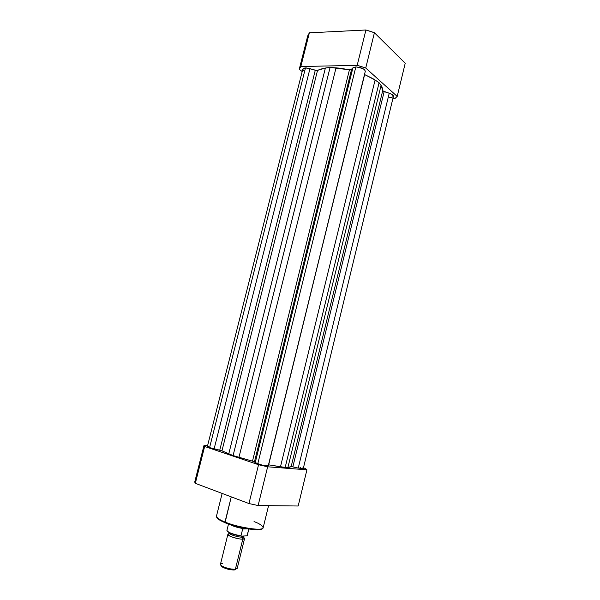 <?xml version="1.0" encoding="UTF-8"?>
<svg xmlns="http://www.w3.org/2000/svg" width="600" height="600" viewBox="0 0 600 600"><rect width="100%" height="100%" fill="white"/><g stroke="black" fill="none" stroke-linecap="round" stroke-linejoin="round"><path stroke-width="0.9" d="M405.217 63.255L374.415 32.737L370.222 31.297L365.918 30L309.368 32.82L307.71 35.888L299.257 69.262L300.84 66.525L357.188 65.347L361.515 66.63L365.737 68.032L397.2 96.405L394.695 98.79L392.835 98.782L394.695 98.79L397.2 96.405L365.737 68.032L374.415 32.737L405.217 63.255L397.2 96.405L405.217 63.255M302.183 71.573L299.257 69.262L307.71 35.888L309.368 32.82L365.918 30L357.188 65.347L300.84 66.525L309.368 32.82L300.84 66.525L299.257 69.262L302.183 71.573M357.188 65.347L365.737 68.032L374.415 32.737L365.918 30L357.188 65.347M208.507 446.37L207.375 446.505L209.58 447.607L221.385 450.6L233.093 455.565L253.792 461.535L257.752 463.897C263.272 465.555 266.767 466.207 268.245 465.847L365.295 71.273C364.553 68.858 361.403 67.418 355.837 66.945L257.752 463.897L355.837 66.945L352.905 67.845L351.51 69.653L254.445 461.85L252.487 461.145L349.433 69.817L330.09 67.425L233.093 455.565L228.757 453.915L325.388 68.032L317.535 70.373L221.955 450.84L214.118 448.86L309.968 68.633L305.483 67.935L209.58 447.607L214.118 448.86L309.968 68.633L315.278 70.282L219.757 450.15L315.278 70.282L317.535 70.373L221.955 450.84L228.757 453.915L325.388 68.032L330.09 67.425L233.093 455.565L238.95 457.365L336.038 67.83L238.95 457.365L252.487 461.145L349.433 69.817L351.51 69.653L254.445 461.85L255.21 462.735L352.905 67.845L255.21 462.735L262.298 465.165L268.245 465.847M393.428 96.33L303.255 468.638L298.245 468.067L389.235 93.225L392.115 94.508L393.428 96.33C393.48 95.227 392.085 94.192 389.235 93.225L382.905 91.005L381.968 86.76L379.095 82.703L372.825 78.593L364.493 74.512L268.665 464.827L285.173 467.43L289.222 467.347L291.457 466.597L298.245 468.067L389.235 93.225L384.15 91.65L292.853 466.838L291.15 466.643L382.725 90.6L381.082 85.373L379.095 82.703L285.173 467.43L280.47 466.815L375.09 80.017L364.642 74.573L268.507 464.79L280.47 466.815L375.09 80.017L379.095 82.703L285.173 467.43L287.925 467.408L381.082 85.373L287.925 467.408L291.15 466.643L382.725 90.6L384.15 91.65L292.853 466.838L298.245 468.067L303.255 468.638L302.257 467.978M304.575 71.22L303.165 70.058L302.835 68.992L207.375 446.498L209.58 447.607L305.483 67.935L302.835 69L304.17 68.078L306.517 67.965L316.89 70.523L323.025 68.422L330.09 67.425L339.278 68.115L350.745 69.938L353.332 67.477L356.67 66.96L362.85 68.58L364.62 69.78L365.288 71.273M268.252 465.832L365.28 71.317M393.42 96.368L392.085 97.267L389.662 97.433M300.593 467.362L299.978 467.168M254.025 521.602C259.222 523.44 262.267 525.48 263.168 527.715C262.327 532.29 230.145 525.173 224.985 522.037L225.27 522.795C230.115 525.6 258.705 532.32 262.02 528.697M224.985 522.037C238.905 527.857 263.288 531.39 263.168 527.715C262.755 532.245 238.868 528.368 225.045 522.675L231.255 496.868L224.985 522.037C220.005 520.2 217.163 518.243 216.465 516.158C216.263 517.65 219.105 519.607 224.985 522.037M306.923 469.822L267.645 466.793L258.548 464.722L204.653 446.467L204.03 445.298L207.585 445.665L204.03 445.298L194.873 482.49L195.322 483.322L248.955 503.543L258.112 505.545L298.17 506.002L258.112 505.545L267.645 466.793L306.923 469.822L298.17 506.002L306.923 469.822L305.25 468.435L303.45 467.842L305.25 468.435L306.923 469.822M258.548 464.722L204.653 446.467L195.322 483.322L248.955 503.543L258.548 464.722L248.955 503.543L258.112 505.545L267.645 466.793L258.548 464.722M194.798 481.755L204.03 445.298L204.653 446.467L195.322 483.322L194.798 481.755M227.1 523.5L240.053 527.347L252.847 529.53M254.625 529.673L258.968 529.658M217.072 517.71L217.897 518.79M218.632 519.398L223.59 522.082M225.27 522.795L225.038 522.668C219.12 520.268 216.263 518.1 216.465 516.158L222.15 493.433M244.583 538.485L243.225 537.06C245.055 538.47 244.92 539.153 242.805 539.1L242.377 537.158L243.915 536.393L242.377 537.158L242.805 539.1C240.675 539.347 236.73 538.515 230.97 536.602C227.34 534.623 226.935 533.67 229.748 533.722L227.88 534.352C227.07 535.86 238.252 539.438 242.805 539.1L235.365 569.265L237.188 568.463L244.583 538.485L242.805 539.1L235.365 569.265L234.3 569.963L235.897 569.295M229.343 533.235C229.605 534.675 238.68 537.412 242.377 537.158C238.68 537.412 229.605 534.675 229.343 533.235M234.353 569.963L235.365 569.265C230.475 569.273 225.9 568.132 221.632 565.852C219.833 564.555 220.072 563.775 222.353 563.513M243.067 536.092L242.377 537.158L243.067 536.092M227.317 531.322L227.67 531.697M228.21 532.095L233.197 534.278L240.03 535.965M241.32 536.16L247.065 535.793L248.79 529.035L247.065 535.793L241.32 536.16M228.51 524.01L226.928 530.393C228 532.44 232.688 534.263 240.983 535.852L242.685 528.96L243.285 528.57C237.675 527.662 233.235 526.305 229.942 524.505C233.235 526.305 237.675 527.662 243.285 528.57L245.94 528.57L242.685 528.96L247.462 528.825L242.685 528.96L240.975 535.905M221.22 565.912L222.84 567.322L227.858 569.183L233.288 570L235.635 569.61M221.22 565.553L222.248 566.963C225.998 568.972 230.01 569.97 234.3 569.963L235.365 569.265C230.737 569.85 219.548 566.13 220.44 564.322L227.88 534.352M241.087 536.107L240.983 535.852C232.808 534.293 228.12 532.485 226.92 530.438M227.175 531.053C228.502 532.793 232.553 534.39 239.333 535.838M263.168 527.715L268.567 505.665M243.42 536.077L243.93 536.618L243.548 536.963M242.603 536.595L241.515 536.153M230.19 533.572L229.395 532.77M248.843 529.043L247.275 535.425M221.632 565.852L222.248 566.963M241.11 536.123C232.792 534.66 228.067 532.748 226.928 530.393"/></g></svg>

